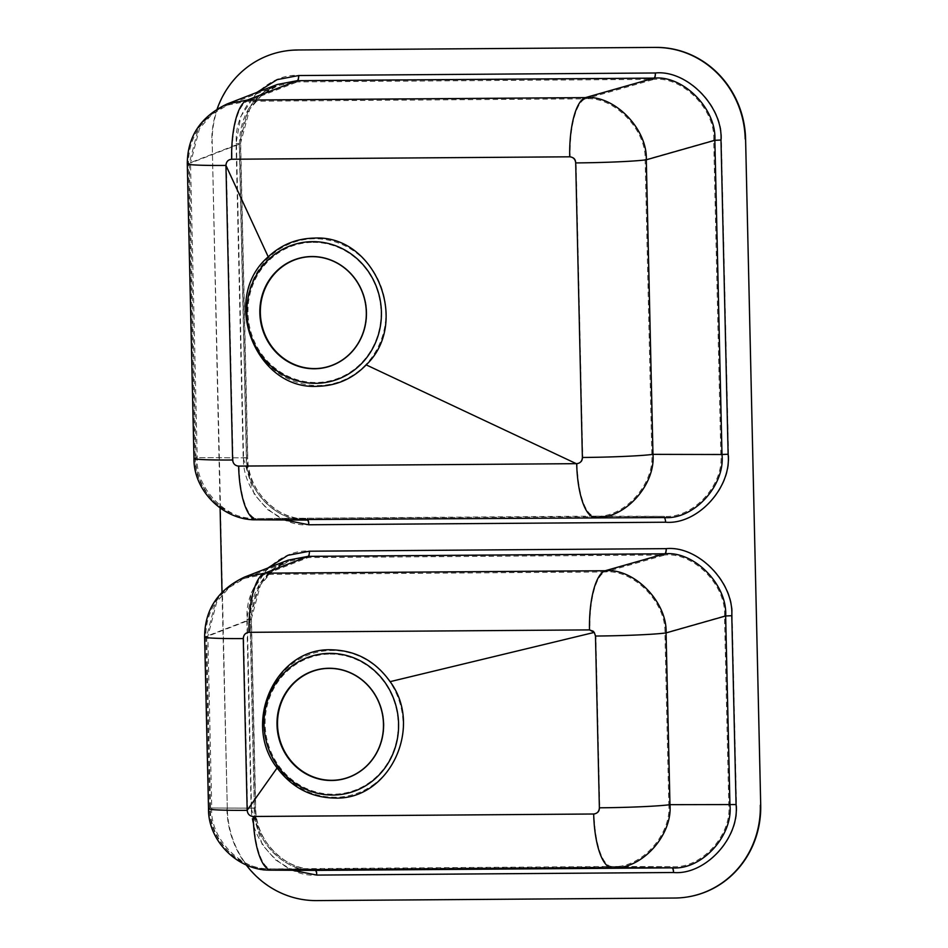 <?xml version="1.0" encoding="UTF-8"?>
<svg xmlns="http://www.w3.org/2000/svg" width="948" height="948" viewBox="0 0 948 948"><rect width="100%" height="100%" fill="white"/><g stroke="black" fill="none" stroke-linecap="round" stroke-linejoin="round"><path stroke-width="0.71" stroke-dasharray="4.74 3.56" d="M374.792 783.664A73.482 69.595 80.8 0 1 335.082 797.256A73.482 69.595 80.8 0 1 303.822 789.779A73.482 69.595 80.8 0 1 277.93 767.299A73.482 69.595 80.8 0 1 275.915 681.363A73.482 69.595 80.8 0 1 310.103 654.31A73.482 69.595 80.8 0 1 331.741 650.494A73.482 69.595 80.8 0 1 368.464 661.088A73.482 69.595 80.8 0 1 389.806 681.766A73.482 69.595 80.8 0 1 397.911 697.23A73.482 69.595 80.8 0 1 400.72 744.144A73.482 69.595 80.8 0 1 374.792 783.664M330.07 654.096A70.152 66.455 80.8 0 1 398.184 723.68A70.152 66.455 80.8 0 1 333.246 794.223A70.152 66.455 80.8 0 1 265.132 724.639A70.152 66.455 80.8 0 1 330.07 654.096M321.562 669.004A56.062 53.1 80.8 0 1 321.751 668.968A56.062 53.1 80.8 0 1 329.418 668.328A56.062 53.1 80.8 0 1 383.62 719.888A56.062 53.1 80.8 0 1 339.621 779.659A56.062 53.1 80.8 0 1 339.42 779.694M253.566 816.358C249.774 816.098 247.784 814.071 247.594 810.267A55.387 2.56 178.7 0 1 209.757 808.691A55.387 2.56 178.7 0 1 211.76 807.969C209.437 838.388 242.202 871.852 271.424 868.913A55.387 17.574 -90.4 0 1 253.566 816.358L594.064 813.917C597.809 813.668 599.705 811.606 599.752 807.732L595.865 635.978L594.657 632.352C594.325 631.19 592.737 630.373 589.893 629.887A55.387 17.574 -90.4 0 1 605.251 571.964L264.741 574.417L244.916 578.244L229.143 587.535L216.819 601.79L207.861 636.203L211.76 807.969L255.498 808.229L251.22 619.388L260.51 584.845L272.846 570.589L288.512 561.323L308.1 557.59L664.832 555.03C693.699 552.068 726.476 585.544 724.509 615.975L728.787 804.828C732.14 835.212 700.904 869.138 671.907 866.614L314.44 869.186L270.69 868.913L611.934 866.472C640.291 868.996 671.54 835.058 668.826 804.674A55.387 2.56 178.7 0 1 599.752 807.732M365.928 364.506A73.482 69.595 80.8 0 1 317.912 385.528A73.482 69.595 80.8 0 1 287.351 378.394A73.482 69.595 80.8 0 1 269.161 365.395A73.482 69.595 80.8 0 1 268.924 257.429A73.482 69.595 80.8 0 1 294.484 242.06A73.482 69.595 80.8 0 1 314.582 238.766A73.482 69.595 80.8 0 1 350.452 248.826A73.482 69.595 80.8 0 1 372.303 269.552A73.482 69.595 80.8 0 1 378.655 345.937A73.482 69.595 80.8 0 1 366.011 364.411A73.482 69.595 80.8 0 1 365.928 364.506M312.911 242.368A70.152 66.455 80.8 0 1 381.025 311.951A70.152 66.455 80.8 0 1 316.087 382.494A70.152 66.455 80.8 0 1 247.973 312.911A70.152 66.455 80.8 0 1 312.911 242.368M304.391 257.275A56.062 53.1 80.8 0 1 304.592 257.24A56.062 53.1 80.8 0 1 312.248 256.6A56.062 53.1 80.8 0 1 366.449 308.147A56.062 53.1 80.8 0 1 322.45 367.931A56.062 53.1 80.8 0 1 322.261 367.966M582.759 457.41C582.676 461.297 580.78 463.347 577.071 463.596L239.014 466.025A55.387 17.574 89.6 0 0 256.884 518.58L594.941 516.139C623.298 518.674 654.547 484.736 651.833 454.353A55.387 2.56 178.7 0 1 582.759 457.41L576.076 162.855C575.839 158.991 573.848 156.953 570.115 156.764L232.059 159.193C228.29 159.477 226.394 161.539 226.359 165.367A55.387 2.56 178.7 0 1 188.522 163.803A55.387 2.56 178.7 0 1 190.524 163.068L197.208 457.623C194.885 488.042 227.662 521.519 256.884 518.58L307.223 518.876C278.463 521.815 245.698 488.35 247.558 457.92L240.425 143.705L249.715 109.162L262.051 94.907L277.717 85.652L297.305 81.919L654.037 79.348C682.915 76.397 715.681 109.861 713.714 140.304L720.836 454.519C724.189 484.902 692.952 518.84 663.956 516.316L256.884 518.58M687.679 896.938A92.312 87.429 80.8 0 1 675.26 897.957L316.94 900.541A92.312 87.429 80.8 0 1 227.319 808.976L212.198 142.793A92.312 87.429 80.8 0 1 284.827 51.062M227.319 808.976L221.998 592.109M220.09 508.045L212.198 142.793M736.466 804.485L668.826 804.674L664.927 632.92C666.266 602.655 633.489 569.179 605.251 571.964L664.832 555.03A6.15 1.955 -90.4 0 0 666.539 548.596L309.806 551.155C277.977 548.382 243.624 585.698 247.238 619.127L251.516 807.969C249.419 841.433 285.466 878.251 317.153 875.016L673.886 872.456C705.715 875.241 740.08 837.914 736.466 804.485L732.176 615.643C734.273 582.179 698.226 545.361 666.539 548.596M271.424 868.913L315.174 869.186C286.414 872.124 253.637 838.648 255.498 808.229L255.723 808.146C255.676 840.817 283.855 869.873 314.44 869.186M728.514 454.187L721.381 139.96C723.478 106.496 687.43 69.678 655.743 72.913L299.011 75.485C267.194 72.7 232.829 110.027 236.443 143.456L243.565 457.671C241.479 491.135 277.515 527.953 309.214 524.718L665.934 522.158C697.764 524.931 732.129 487.604 728.514 454.187L651.833 454.353L645.138 159.797C646.477 129.532 613.712 96.068 585.473 98.841A55.387 17.574 89.6 0 0 570.115 156.764M655.743 72.913A6.15 1.955 -90.4 0 1 654.037 79.348L585.473 98.841L247.416 101.27L227.591 105.098L211.807 114.4L199.483 128.655L190.524 163.068L240.65 143.622L247.772 457.848L197.208 457.623A55.387 2.56 178.7 0 0 195.205 458.358C194.636 489.784 223.835 519.172 256.138 518.58M247.594 810.267L243.695 638.514A55.387 2.56 178.7 0 1 205.858 636.938A55.387 2.56 178.7 0 1 207.861 636.203L251.445 619.305L255.723 808.146L251.516 807.969M673.886 872.456A6.15 1.955 -90.4 0 0 671.907 866.614L611.934 866.472A55.387 17.574 -90.4 0 1 594.064 813.917M243.695 638.514C243.707 634.686 245.603 632.636 249.383 632.328A55.387 17.574 -90.4 0 1 264.741 574.417L308.1 557.59A6.15 1.955 -90.4 0 0 309.806 551.155M249.383 632.328L589.893 629.887M732.176 615.643L724.509 615.975L664.927 632.92A55.387 2.56 178.7 0 1 595.865 635.978M577.071 463.596A55.387 17.574 89.6 0 0 594.941 516.139L663.956 516.316A6.15 1.955 -90.4 0 1 665.934 522.158M721.381 139.96L713.714 140.304L645.138 159.797A55.387 2.56 178.7 0 1 576.076 162.855M239.014 466.025C235.27 465.788 233.279 463.75 233.054 459.922A55.387 2.56 178.7 0 1 195.205 458.358L188.522 163.803C188.273 149.974 192.254 137.33 200.478 125.871C209.022 115.348 218.064 108.428 227.591 105.098L277.717 85.652C253.744 96.423 241.385 115.751 240.65 143.622L236.443 143.456M233.054 459.922L226.359 165.367M299.011 75.485A6.15 1.955 -90.4 0 1 297.305 81.919L247.416 101.27A55.387 17.574 89.6 0 0 232.059 159.193M226.928 809.047A92.312 87.429 -99.2 0 0 246.255 865.003M217.175 108.89A92.312 87.429 -99.2 0 0 211.807 142.852M244.477 577.095L228.385 586.575L215.812 601.115L206.676 636.215L210.575 807.98C208.204 839.004 241.622 873.144 271.436 870.145M315.174 870.406C285.834 873.416 252.405 839.264 254.313 808.241L250.035 619.4L259.503 584.158L272.076 569.618L288.074 560.185C263.568 571.194 250.947 590.912 250.213 619.328L206.676 636.215A56.619 2.619 178.7 0 0 204.626 636.961M193.973 458.382A56.619 2.619 178.7 0 1 196.023 457.635C193.653 488.658 227.082 522.798 256.884 519.8M307.235 520.108C277.882 523.106 244.454 488.967 246.362 457.931L239.24 143.717L248.708 108.487L261.293 93.947L277.278 84.502C252.772 95.523 240.164 115.241 239.417 143.658L189.339 163.08L196.023 457.635L246.539 457.872L243.186 457.73L254.289 494.335L267.68 509.669L284.53 519.978M227.141 103.96L211.048 113.44L198.476 127.98L189.339 163.08A56.619 2.619 178.7 0 0 187.289 163.826M208.524 808.727A56.619 2.619 178.7 0 1 210.575 807.98L254.491 808.17L251.125 808.04L262.24 844.644L275.631 859.966L292.482 870.276M247.238 619.127L251.445 619.305C252.18 591.422 264.539 572.106 288.512 561.323L244.928 578.244C235.388 581.562 226.359 588.495 217.803 599.018C209.591 610.476 205.609 623.109 205.858 636.938L209.757 808.691C209.176 840.129 238.375 869.517 270.69 868.913L270.69 868.913M315.174 869.186A6.15 1.955 -90.4 0 1 317.153 875.016M243.565 457.671L247.772 457.848C247.724 490.519 275.904 519.575 306.488 518.876M307.223 518.876A6.15 1.955 -90.4 0 1 309.214 524.718M267.727 568.077L251.564 592.192L246.847 619.186L251.125 808.04M256.932 92.394L240.768 116.521L236.052 143.515L243.186 457.73M246.847 619.186L250.213 619.328L254.491 808.17C254.443 841.469 283.168 871.105 314.44 870.418M236.052 143.515L239.417 143.658L246.539 457.872C246.492 491.159 275.216 520.808 306.488 520.108"/><path stroke-width="1.42" d="M332.926 795.052A70.934 67.19 80.8 0 1 264.042 724.699A70.934 67.19 80.8 0 1 329.703 653.373A70.934 67.19 80.8 0 1 398.587 723.727A70.934 67.19 80.8 0 1 332.926 795.052M277.124 767.927C241.491 722.945 275.773 647.508 331.373 649.807C355.808 650.387 375.384 661.005 390.114 681.659C423.922 727.045 389.344 800.29 334.739 798.062C311.11 797.6 291.913 787.551 277.124 767.927L247.167 810.279L243.269 638.573C243.541 634.84 245.449 632.754 248.992 632.328L589.502 629.899L594.266 632.411L595.474 636.037L599.373 807.803C599.112 811.524 597.216 813.597 593.685 814L253.175 816.489C249.62 816.121 247.618 814.071 247.167 810.327A56.619 2.619 178.7 0 1 208.524 808.727C207.932 840.781 237.711 870.762 270.678 870.145L271.436 870.145A56.619 17.965 -90.4 0 1 253.175 816.489M331.563 780.5A56.193 53.23 80.8 0 1 277.006 724.758A56.193 53.23 80.8 0 1 329.027 668.257A56.193 53.23 80.8 0 1 383.584 723.999A56.193 53.23 80.8 0 1 331.563 780.5M315.755 383.324A70.934 67.19 80.8 0 1 246.883 312.97A70.934 67.19 80.8 0 1 312.544 241.645A70.934 67.19 80.8 0 1 381.416 311.999A70.934 67.19 80.8 0 1 315.755 383.324M268.225 256.837C281.212 244.726 296.523 238.493 314.179 238.114C374.981 234.274 410.768 322.545 366.189 364.873C352.786 378.714 336.564 385.848 317.544 386.298C255.166 390.303 219.924 297.956 268.225 256.837L225.944 165.438A56.619 2.619 178.7 0 1 187.289 163.826C187.431 136.465 200.703 116.509 227.141 103.96L247.369 100.05A56.619 17.965 89.6 0 0 231.668 159.24L569.724 156.811C573.279 157.155 575.27 159.193 575.697 162.914L582.38 457.469C582.119 461.202 580.223 463.264 576.692 463.667A56.619 17.965 89.6 0 0 594.953 517.371C623.879 519.954 655.743 485.34 652.971 454.353A56.619 2.619 178.7 0 1 582.38 457.469M314.404 368.772A56.193 53.23 80.8 0 1 259.847 313.03A56.193 53.23 80.8 0 1 311.856 256.529A56.193 53.23 80.8 0 1 366.426 312.271A56.193 53.23 80.8 0 1 314.404 368.772M576.692 463.667L238.623 466.096C235.08 465.764 233.078 463.726 232.627 459.993L225.944 165.509M339.42 779.694A56.062 53.1 80.8 0 1 331.954 780.299A56.062 53.1 80.8 0 1 277.764 728.858A56.062 53.1 80.8 0 1 321.562 669.004M329.027 668.387A56.062 53.1 80.8 0 1 383.229 719.947A56.062 53.1 80.8 0 1 339.23 779.73A56.062 53.1 80.8 0 1 331.563 780.37A56.062 53.1 80.8 0 1 277.361 728.811A56.062 53.1 80.8 0 1 321.36 669.039A56.062 53.1 80.8 0 1 329.027 668.387M322.261 367.966A56.062 53.1 80.8 0 1 314.795 368.571A56.062 53.1 80.8 0 1 260.593 317.118A56.062 53.1 80.8 0 1 304.391 257.275M311.856 256.659A56.062 53.1 80.8 0 1 366.07 308.219A56.062 53.1 80.8 0 1 322.059 367.99A56.062 53.1 80.8 0 1 314.404 368.63A56.062 53.1 80.8 0 1 260.202 317.082A56.062 53.1 80.8 0 1 304.201 257.299A56.062 53.1 80.8 0 1 311.856 256.659M284.827 51.062A92.312 87.429 80.8 0 1 285.028 51.038A92.312 87.429 80.8 0 1 297.636 49.971L655.957 47.4A92.312 87.429 80.8 0 1 745.59 138.953L760.711 805.148A92.312 87.429 80.8 0 1 687.881 896.903L687.49 896.962A92.312 87.429 -99.2 0 1 674.869 898.029L316.549 900.6A92.312 87.429 -99.2 0 1 246.255 865.003M221.998 592.109L220.09 508.045M297.636 49.971L655.957 47.4M745.59 138.953L760.711 805.148M687.49 896.962A92.312 87.429 -99.2 0 0 760.32 805.207M745.199 139.024A92.312 87.429 -99.2 0 0 655.566 47.459M297.257 50.043A92.312 87.429 -99.2 0 0 284.637 51.097A92.312 87.429 -99.2 0 0 217.175 108.89M288.074 560.185L308.053 556.369L664.785 553.798C694.22 550.788 727.649 584.928 725.647 615.975L729.936 804.816C733.337 835.816 701.473 870.43 671.907 867.847L315.174 870.406L271.436 870.145L611.946 867.704C640.872 870.276 672.736 835.662 669.963 804.674A56.619 2.619 178.7 0 1 599.373 807.803M292.482 870.276L316.774 875.087L673.495 872.515C705.324 875.3 739.689 837.973 736.075 804.544L669.963 804.674L666.065 632.909C667.428 602.051 634.011 567.911 605.203 570.743L264.693 573.184L244.477 577.095L288.074 560.173M270.488 870.145L315.174 870.406A4.918 1.564 -90.4 0 1 316.774 875.087M227.141 103.96L277.278 84.502L297.257 80.687L653.99 78.127C683.425 75.117 716.854 109.257 714.851 140.304L721.985 454.519L652.971 454.353L646.287 159.797C647.65 128.928 614.233 94.788 585.426 97.62A56.619 17.965 89.6 0 0 569.724 156.811M728.123 454.246L721.985 454.519C725.386 485.506 693.521 520.12 663.967 517.549L256.126 519.8L663.967 517.549A4.918 1.564 -90.4 0 1 665.555 522.218C697.373 524.991 731.738 487.663 728.123 454.246L720.99 140.031C723.087 106.567 687.039 69.749 655.352 72.984L298.62 75.544L277.1 79.644L256.932 92.394M255.936 519.8L256.138 519.8C223.171 520.416 193.392 490.436 193.973 458.382L187.289 163.826M243.269 638.573A56.619 2.619 178.7 0 1 204.626 636.961L208.524 808.727M673.495 872.515A4.918 1.564 -90.4 0 0 671.907 867.847L611.946 867.704A56.619 17.965 -90.4 0 1 593.685 814L593.685 814M248.992 632.328A56.619 17.965 -90.4 0 1 264.693 573.184L308.053 556.369A4.918 1.564 -90.4 0 0 309.415 551.215L287.896 555.315L267.727 568.077M589.502 629.899A56.619 17.965 -90.4 0 1 605.203 570.743L664.785 553.798A4.918 1.564 -90.4 0 0 666.148 548.655L309.415 551.215M736.075 804.544L731.785 615.702L725.647 615.975L666.065 632.909A56.619 2.619 178.7 0 1 595.474 636.037M238.623 466.096A56.619 17.965 89.6 0 0 256.884 519.8L307.235 520.108A4.918 1.564 -90.4 0 1 308.823 524.777L665.555 522.218M720.99 140.031L714.851 140.304L646.287 159.797A56.619 2.619 178.7 0 1 575.697 162.914M232.627 459.993A56.619 2.619 178.7 0 1 193.973 458.382M225.944 165.438C226.217 161.693 228.124 159.631 231.668 159.24M390.114 681.659L594.266 632.411M576.277 463.667L366.189 364.873M731.785 615.702C733.882 582.238 697.835 545.42 666.148 548.655M284.53 519.978L308.823 524.777M655.352 72.984A4.918 1.564 -90.4 0 1 653.99 78.127L585.426 97.62L247.369 100.05L297.257 80.687A4.918 1.564 -90.4 0 0 298.62 75.544M204.626 636.961C204.756 609.6 218.04 589.644 244.477 577.095"/></g></svg>
